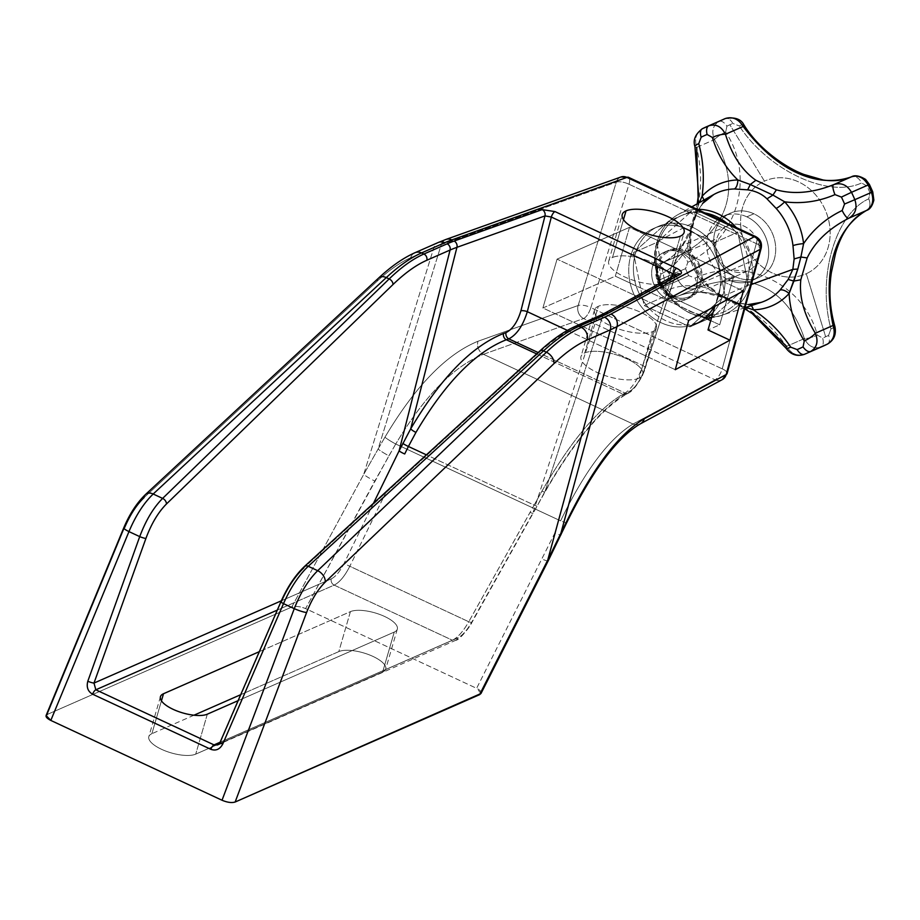 <?xml version="1.0" encoding="UTF-8"?>
<svg xmlns="http://www.w3.org/2000/svg" width="920" height="920" viewBox="0 0 920 920"><rect width="100%" height="100%" fill="white"/><g stroke="black" fill="none" stroke-linecap="round" stroke-linejoin="round"><path stroke-width="0.69" stroke-dasharray="4.6 3.45" d="M220.133 742.21L452.375 640.216L334.155 585.108L277.299 610.086L334.155 585.108L452.375 640.216L220.121 742.233A4.956 0.805 -156.6 0 1 220.547 742.083L217.384 744.958L220.547 742.083L457.792 637.882A4.956 4.244 66.3 0 1 455.653 640.32A4.956 4.244 66.3 0 1 452.375 640.216C457.769 637.571 463.231 631.407 468.751 621.736L471.5 622.506C466.865 630.545 462.288 635.662 457.792 637.882A4.956 4.244 66.3 0 1 455.653 640.32A4.956 4.244 66.3 0 1 452.375 640.216C457.769 637.571 463.231 631.407 468.751 621.736L471.5 622.506C466.865 630.545 462.288 635.662 457.792 637.882L220.547 742.083L281.347 601.577A4.956 0.805 23.4 0 0 280.922 601.726M350.416 611.639A26.013 9.361 -163.8 0 1 384.606 616.469A26.013 9.361 -163.8 0 1 394.254 632.074L238.107 700.66L394.254 632.074A26.013 9.361 16.2 0 0 397.313 629.119A26.013 9.361 16.2 0 0 379.937 614.525A26.013 9.361 16.2 0 0 350.416 611.639L338.813 651.601L240.695 694.692L338.813 651.601A26.013 9.361 -163.8 0 1 368.322 654.476A26.013 9.361 -163.8 0 1 385.71 669.07A26.013 9.361 -163.8 0 1 382.651 672.037A26.013 9.361 16.2 0 0 372.991 656.431A26.013 9.361 16.2 0 0 338.813 651.601L350.416 611.639L259.313 651.659L350.416 611.639M304.52 566.421A4.956 3.358 -132.5 0 0 303.703 568.008L538.982 352.613C551.298 341.366 562.81 333.373 573.528 328.647L596.769 318.435L532.818 513.188L471.5 622.506L532.818 513.188L596.769 318.435A4.956 4.244 66.3 0 1 598.908 315.997M220.547 742.083L281.347 601.577C287.684 587.328 295.136 576.139 303.703 568.008L538.982 352.613A4.956 3.358 47.5 0 1 539.764 351.06M304.485 566.455A4.956 3.358 -132.5 0 0 303.703 568.008M575.667 326.209A4.956 4.244 -113.7 0 0 573.528 328.647C562.81 333.373 551.298 341.366 538.982 352.613A4.956 3.358 47.5 0 1 539.798 351.037M575.655 326.209A4.956 4.244 -113.7 0 0 573.528 328.647L596.769 318.435A248.089 89.24 16.2 0 0 602.98 315.41A4.956 4.347 61.6 0 1 604.877 313.087M596.769 318.435A248.089 89.24 16.2 0 0 602.98 315.41L545.031 491.441L533.014 513.521L530.069 512.417L534.14 505.08L537.107 506.138L533.014 513.509L530.069 512.417L468.751 621.736L534.14 505.08L426.397 454.848L534.14 505.08L541.938 491.13C570.584 441.393 597.62 409.066 623.035 394.162A4.956 4.347 -118.4 0 0 626.658 394.093A4.956 4.347 -118.4 0 0 628.578 391.759C602.324 407.1 574.471 440.323 545.031 491.441L602.98 315.41L675.027 276.517A4.956 4.347 61.6 0 1 676.924 274.206L675.027 276.517L644.77 368.632C640.78 379.511 636.065 386.86 630.614 390.655L628.578 391.759C602.324 407.1 574.471 440.323 545.031 491.441A4.956 1.012 29.5 0 1 545.088 491.855A4.956 1.012 29.5 0 1 541.938 491.13A4.956 1.012 -150.5 0 0 545.088 491.855A4.956 1.012 -150.5 0 0 545.031 491.441L537.107 506.138L534.14 505.08L541.938 491.13C570.584 441.393 597.62 409.066 623.035 394.162A4.956 4.347 -118.4 0 0 626.681 394.082A4.956 4.347 -118.4 0 0 628.578 391.759L630.614 390.655A4.956 4.347 61.6 0 1 628.705 392.989A4.956 4.347 61.6 0 1 625.071 393.058C632.017 388.378 637.939 379.224 642.85 365.562L671.991 276.862L642.85 365.562A4.956 1.84 -161.8 0 1 645.231 368.138A4.956 1.84 -161.8 0 1 644.77 368.632L675.027 276.517A4.956 4.347 61.6 0 1 676.947 274.195M386.365 491.498L349.807 566.283L468.751 621.736L349.807 566.283C344.758 576.173 339.537 582.452 334.155 585.108A4.956 4.244 66.3 0 1 331.234 578.887C335.719 576.667 340.043 571.423 344.206 563.166A4.956 0.632 -154 0 0 349.807 566.283C344.758 576.173 339.537 582.452 334.155 585.108A4.956 4.244 66.3 0 1 331.234 578.887L281.325 600.806L331.234 578.887C335.719 576.667 340.043 571.423 344.206 563.166A4.956 0.632 -154 0 0 349.807 566.283L386.365 491.498M602.98 315.41L675.027 276.517L675.176 275.149L645.231 368.138A4.956 1.84 -161.8 0 1 644.77 368.632C640.78 379.511 636.065 386.86 630.614 390.655A4.956 4.347 61.6 0 1 628.716 392.978A4.956 4.347 61.6 0 1 625.071 393.058L623.035 394.162L625.071 393.058L538.154 352.544L625.071 393.058C632.017 388.378 637.939 379.224 642.85 365.562A4.956 1.84 -161.8 0 1 645.231 368.138C643.896 373.853 635.95 389.045 628.716 392.978L626.681 394.082C601.692 408.514 574.505 441.094 545.088 491.843L471.695 622.828C471.224 625.151 459.344 640.573 455.664 640.32M536.67 353.901L623.035 394.162L536.67 353.901M373.474 503.297L344.206 563.166L373.474 503.297M145.682 494.327A9.913 6.739 -132.9 0 0 144.06 497.593C136.516 504.861 130.03 514.878 124.591 527.631A9.913 1.541 22.5 0 0 123.728 527.919A9.913 1.541 22.5 0 1 124.591 527.631L47.276 714.449L291.732 607.073L47.276 714.449L124.591 527.631M145.613 494.397A9.913 6.739 -132.9 0 0 144.06 497.593L377.154 281.186C389.045 270.181 400.2 262.361 410.642 257.749L433.883 247.549L363.733 474.352L291.732 607.073C295.538 605.866 300.161 606.383 305.601 608.615L374.796 481.056A9.913 1.104 28.5 0 1 363.733 474.352L291.732 607.073C295.538 605.866 300.161 606.383 305.601 608.615L476.617 688.332C480.182 690.103 481.643 691.828 480.999 693.496M193.982 715.208L151.892 733.7A26.013 9.361 16.2 0 0 161.54 749.306A26.013 9.361 16.2 0 0 195.718 754.135L382.651 672.037L394.254 632.074L382.651 672.037L195.718 754.135A26.013 9.361 -163.8 0 1 166.209 751.249A26.013 9.361 -163.8 0 1 148.821 736.655A26.013 9.361 -163.8 0 1 151.892 733.7L161.437 700.844L151.892 733.7L193.982 715.208M761.185 248.239A9.913 3.496 15.2 0 0 756.297 243.593L722.223 368.851A9.913 3.496 -164.8 0 1 727.11 373.508A9.913 3.496 15.2 0 0 722.223 368.851L590.858 307.613A9.913 3.657 -65 0 1 583.602 318.55L483.437 354.292L633.029 424.028A9.913 8.682 -118.4 0 0 640.297 423.878A9.913 8.682 -118.4 0 1 633.029 424.028L714.978 379.787L633.029 424.028C608.913 438.656 584.775 470.936 560.613 520.858L395.738 444.003L374.796 481.056A9.913 1.104 28.5 0 1 363.733 474.352L378.12 449.017L441.243 244.628L616.308 182.148A9.913 3.622 -162.8 0 1 629.015 184.253L756.297 243.593A9.913 3.496 -164.8 0 1 761.185 248.239M755.814 236.658A9.913 3.657 -65 0 1 756.297 243.593A9.913 3.657 115 0 0 755.814 236.658M628.532 177.33A9.913 3.657 -65 0 1 629.015 184.253A9.913 3.657 115 0 0 628.532 177.33M621.011 176.973A9.913 8.28 -109.6 0 0 616.308 182.148A9.913 8.28 70.4 0 1 621.011 176.973M445.935 239.453A9.913 8.28 -109.6 0 0 441.243 244.628A9.913 8.28 70.4 0 1 445.935 239.453M144.06 497.593L377.154 281.186C389.045 270.181 400.2 262.361 410.642 257.749A9.913 8.498 -113.7 0 1 414.966 252.724A9.913 8.498 -113.7 0 0 410.642 257.749L433.883 247.549A9.913 8.498 66.3 0 1 438.207 242.523A9.913 8.498 -113.7 0 0 433.883 247.549A265.776 95.599 -163.8 0 1 441.243 244.628A265.776 95.599 16.2 0 0 433.883 247.549L363.733 474.352L378.12 449.017A9.913 1 -150 0 0 388.907 455.837L305.601 608.615L476.617 688.332L554.783 533.163A9.913 1.311 -154.6 0 0 560.97 534.75A9.913 1.311 -154.6 0 1 554.783 533.163L476.617 688.332L481.056 693.381M548.182 560.855A9.913 1.219 26.9 0 1 542.098 559.038A9.913 1.219 26.9 0 0 548.17 560.878M566.812 522.433A9.913 1.311 25.4 0 1 560.613 520.858C584.775 470.936 608.913 438.656 633.029 424.028L483.437 354.292C453.617 366.263 424.384 396.163 395.738 444.003A9.913 1 30 0 1 384.951 437.184L378.12 449.017L441.243 244.628L616.308 182.148L578.151 305.509A9.913 3.622 -162.8 0 1 590.858 307.613L629.015 184.253L756.297 243.593L722.223 368.851A9.913 3.657 -65 0 1 714.978 379.787L583.602 318.55L714.978 379.787A9.913 3.657 115 0 0 722.223 368.851L590.858 307.613L629.015 184.253A9.913 3.622 17.2 0 0 616.308 182.148L578.151 305.509L477.986 341.262C446.372 354.131 415.357 386.101 384.951 437.184L378.12 449.017A9.913 1 -150 0 0 388.907 455.837L395.738 444.003A9.913 1 30 0 1 384.951 437.184C415.357 386.101 446.372 354.131 477.986 341.262A9.913 8.28 -109.6 0 0 483.437 354.292L583.602 318.55A9.913 8.28 70.4 0 1 578.151 305.509L477.986 341.262A9.913 8.28 -109.6 0 0 483.437 354.292C453.617 366.263 424.384 396.163 395.738 444.003L560.613 520.858A9.913 1.311 25.4 0 0 566.8 522.445M722.257 379.626A9.913 8.682 61.6 0 1 714.978 379.787A9.913 8.682 -118.4 0 0 722.257 379.626M639.043 378.235A32.212 11.58 -163.8 0 1 596.712 372.255A32.212 11.58 -163.8 0 1 584.764 352.935A32.212 11.58 -163.8 0 1 627.095 358.915A32.212 11.58 -163.8 0 1 639.043 378.235A32.212 11.58 -163.8 0 1 602.496 374.67A32.212 11.58 -163.8 0 1 580.98 356.603A32.212 11.58 -163.8 0 1 584.764 352.935L598.31 306.314A32.212 11.58 16.2 0 0 610.259 325.634A32.212 11.58 16.2 0 0 652.579 331.614A32.212 11.58 16.2 0 0 640.63 312.294A32.212 11.58 16.2 0 0 598.31 306.314A32.212 11.58 16.2 0 0 594.515 309.983A32.212 11.58 16.2 0 0 616.043 328.049A32.212 11.58 16.2 0 0 652.579 331.614L639.043 378.235L652.579 331.614A32.212 11.58 16.2 0 0 656.374 327.957A32.212 11.58 16.2 0 0 634.846 309.879A32.212 11.58 16.2 0 0 598.31 306.314L584.764 352.935A32.212 11.58 -163.8 0 1 621.31 356.5A32.212 11.58 -163.8 0 1 642.827 374.566A32.212 11.58 -163.8 0 1 639.043 378.235M700.189 321.655A52.026 44.597 66.3 0 0 706.043 318.458A52.026 44.597 -113.7 0 1 693.162 323.966L721.82 298.287A52.026 44.597 66.3 0 1 713.092 312.443A52.026 44.597 -113.7 0 0 721.82 298.287L725.063 295.377L715.404 247.399L724.086 290.49A52.026 44.597 -113.7 0 0 715.404 247.399L714.426 242.523L672.853 223.146L714.426 242.523L737.782 232.254L714.426 242.523L715.404 247.399A52.026 44.597 -113.7 0 0 710.194 240.545A52.026 44.597 -113.7 0 0 672.853 223.146L668.621 221.179L672.853 223.146A52.026 44.597 66.3 0 1 710.194 240.545A52.026 44.597 66.3 0 1 715.404 247.399A52.026 44.597 66.3 0 1 724.086 290.49A52.026 44.597 66.3 0 1 723.108 294.457A52.026 44.597 -113.7 0 0 724.086 290.49L725.063 295.377L748.431 285.108L747.73 281.601L748.431 285.108L746.097 287.201A52.647 45.126 -113.7 0 0 746.994 284.441A52.647 45.126 -113.7 0 0 747.73 281.601L737.782 232.254L695.037 212.324A52.647 45.126 -113.7 0 0 689.655 213.003L691.99 210.91L695.037 212.324A52.647 45.126 -113.7 0 0 689.655 213.003A52.647 45.126 -113.7 0 0 659.168 240.327A52.647 45.126 -113.7 0 0 658.283 243.087A52.647 45.126 -113.7 0 0 657.547 245.927L656.845 242.42L659.168 240.327A52.647 45.126 -113.7 0 0 658.283 243.087A52.647 45.126 -113.7 0 0 657.547 245.927A52.647 45.126 -113.7 0 0 666.781 291.755A52.647 45.126 -113.7 0 0 670.519 296.677A52.647 45.126 -113.7 0 0 710.24 315.192A52.647 45.126 -113.7 0 0 715.61 314.525A52.647 45.126 -113.7 0 0 746.097 287.201L748.431 285.108L725.063 295.377L721.82 298.287A52.026 44.597 -113.7 0 0 723.108 294.457A52.026 44.597 66.3 0 1 721.82 298.287L689.919 326.876L648.347 307.498A52.026 44.597 -113.7 0 0 685.688 324.909A52.026 44.597 -113.7 0 0 693.162 323.966L689.919 326.876L707.514 319.148L689.919 326.876L644.115 305.532L634.455 257.554A52.026 44.597 -113.7 0 0 643.137 300.644A52.026 44.597 -113.7 0 0 648.347 307.498L644.115 305.532L667.483 295.262L713.276 316.618L746.097 287.201A52.647 45.126 -113.7 0 0 746.994 284.441A2.472 0.885 16.2 0 0 750.179 284.924A55.119 47.242 -113.7 0 0 736.276 227.55A55.119 47.242 66.3 0 1 750.179 284.924A2.472 0.885 -163.8 0 1 746.994 284.441A52.647 45.126 -113.7 0 0 747.73 281.601A52.647 45.126 -113.7 0 0 738.495 235.761A52.647 45.126 -113.7 0 0 734.746 230.839L695.037 212.324A52.647 45.126 66.3 0 1 704.938 212.945A52.647 45.126 -113.7 0 0 695.037 212.324L691.99 210.91L668.621 221.179L665.379 224.077A52.026 44.597 66.3 0 1 672.853 223.146A52.026 44.597 -113.7 0 0 665.379 224.077L636.72 249.768L668.621 221.179L691.99 210.91L656.845 242.42L633.477 252.678L656.845 242.42L667.483 295.262L644.115 305.532L633.477 252.678L636.72 249.768A52.026 44.597 66.3 0 1 658.352 226.389A52.026 44.597 66.3 0 1 665.379 224.077A52.026 44.597 -113.7 0 0 636.72 249.768A52.026 44.597 66.3 0 0 635.432 253.586A52.026 44.597 -113.7 0 0 634.455 257.554L633.477 252.678L636.72 249.768A52.026 44.597 -113.7 0 0 635.432 253.586L630.763 255.645A52.026 44.597 -113.7 0 0 630.165 283.084L615.319 276.172L542.892 307.981L675.28 369.702L542.892 307.981L557.072 259.141L688.666 320.482L557.072 259.141L629.51 227.332L557.072 259.141L542.892 307.981L615.319 276.172L629.51 227.332L644.356 234.255A52.026 44.597 -113.7 0 0 630.763 255.645A52.026 44.597 -113.7 0 1 644.356 234.255L719.037 269.065L644.356 234.255A52.026 44.597 -113.7 0 1 653.671 228.447A52.026 44.597 -113.7 0 1 719.037 269.065A52.026 44.597 -113.7 0 1 718.428 296.516L723.108 294.457L718.428 296.516A52.026 44.597 -113.7 0 1 714.104 306.751A52.026 44.597 -113.7 0 0 718.428 296.516A52.026 44.597 -113.7 0 0 719.037 269.065L733.872 275.988L722.188 281.117L743.337 290.973L722.188 281.117L733.872 275.988L719.693 324.817L708.009 329.958L719.693 324.817L710.711 320.643L719.693 324.817L733.872 275.988L719.037 269.065A52.026 44.597 -113.7 0 0 644.356 234.255L629.51 227.332L615.319 276.172L630.165 283.084A52.026 44.597 -113.7 0 0 704.846 317.906A52.026 44.597 -113.7 0 1 695.52 323.714L700.189 321.655A52.026 44.597 66.3 0 1 693.162 323.966A52.026 44.597 66.3 0 1 685.688 324.909A52.026 44.597 66.3 0 1 648.347 307.498A52.026 44.597 66.3 0 1 643.137 300.644A52.026 44.597 66.3 0 1 634.455 257.554A52.026 44.597 66.3 0 1 635.432 253.586L630.763 255.645A52.026 44.597 -113.7 0 0 630.165 283.084A52.026 44.597 -113.7 0 0 695.52 323.714M578.151 305.509A9.913 8.28 -109.6 0 0 583.602 318.55A9.913 3.657 115 0 0 590.858 307.613A9.913 3.622 17.2 0 0 578.151 305.509M713.276 316.618L711.678 317.32L713.276 316.618L710.24 315.192A52.647 45.126 66.3 0 1 670.519 296.677L667.483 295.262L666.781 291.755A52.647 45.126 66.3 0 1 657.547 245.927L666.781 291.755A52.647 45.126 -113.7 0 0 670.519 296.677L710.24 315.192A52.647 45.126 -113.7 0 0 715.61 314.525L713.276 316.618M630.165 283.084L698.728 315.054L630.165 283.084M652.682 265.857A26.013 22.299 66.3 0 1 681.375 252.77A26.013 22.299 66.3 0 1 696.52 286.292A26.013 22.299 66.3 0 1 667.828 299.391A26.013 22.299 66.3 0 1 652.682 265.857L657.351 263.81A26.013 22.299 66.3 0 1 668.806 250.205A26.013 22.299 66.3 0 1 694.025 256.507A26.013 22.299 66.3 0 1 701.189 284.245L696.52 286.292A26.013 22.299 -113.7 0 0 689.344 258.566A26.013 22.299 -113.7 0 0 664.136 252.264A26.013 22.299 -113.7 0 0 652.682 265.857A26.013 22.299 -113.7 0 0 659.847 293.595A26.013 22.299 -113.7 0 0 685.055 299.897A26.013 22.299 -113.7 0 0 696.52 286.292L701.189 284.245A26.013 22.299 66.3 0 1 672.497 297.332A26.013 22.299 66.3 0 1 657.351 263.81A26.013 22.299 66.3 0 1 686.044 250.711A26.013 22.299 66.3 0 1 701.189 284.245A26.013 22.299 66.3 0 1 689.735 297.839A26.013 22.299 66.3 0 1 664.516 291.536A26.013 22.299 66.3 0 1 657.351 263.81L652.682 265.857M666.77 282.785A32.212 11.58 -163.8 0 1 624.45 276.805A32.212 11.58 -163.8 0 1 612.501 257.485A32.212 11.58 -163.8 0 1 654.821 263.465A32.212 11.58 -163.8 0 1 666.77 282.785A32.212 11.58 -163.8 0 1 630.234 279.22A32.212 11.58 -163.8 0 1 608.706 261.142A32.212 11.58 -163.8 0 1 612.501 257.485L623.484 219.65L612.501 257.485A32.212 11.58 -163.8 0 1 649.037 261.05A32.212 11.58 -163.8 0 1 670.565 279.116A32.212 11.58 -163.8 0 1 666.77 282.785L680.317 236.164L666.77 282.785M722.188 281.117L714.863 306.348L722.188 281.117M700.143 283.751A24.771 21.24 -113.7 0 0 685.722 251.827A24.771 21.24 -113.7 0 0 658.398 264.293A24.771 21.24 -113.7 0 0 672.819 296.228A24.771 21.24 -113.7 0 0 700.143 283.751A24.771 21.24 -113.7 0 0 693.323 257.347A24.771 21.24 -113.7 0 0 669.311 251.344A24.771 21.24 -113.7 0 0 658.398 264.293L716.806 238.636A24.771 21.24 66.3 0 1 727.72 225.687A24.771 21.24 66.3 0 1 751.732 231.69A24.771 21.24 66.3 0 1 758.563 258.094L700.143 283.751L758.563 258.094A24.771 21.24 -113.7 0 0 744.13 226.17A24.771 21.24 -113.7 0 0 716.806 238.636A24.771 21.24 -113.7 0 0 731.239 270.572A24.771 21.24 -113.7 0 0 758.563 258.094A24.771 21.24 66.3 0 1 747.649 271.055A24.771 21.24 66.3 0 1 723.637 265.052A24.771 21.24 66.3 0 1 716.806 238.636L658.398 264.293A24.771 21.24 -113.7 0 0 665.217 290.708A24.771 21.24 -113.7 0 0 689.23 296.711A24.771 21.24 -113.7 0 0 700.143 283.751M746.844 216.844A35.178 30.153 66.3 0 1 767.326 262.188A35.178 30.153 66.3 0 1 728.525 279.887A35.178 30.153 66.3 0 1 708.043 234.554A35.178 30.153 66.3 0 1 746.844 216.844L753.848 213.773A35.178 30.153 66.3 0 1 775.594 246.203A35.178 30.153 66.3 0 1 758.839 277.495A35.178 30.153 66.3 0 1 735.54 276.816L728.525 279.887A35.178 30.153 -113.7 0 0 751.835 280.577A35.178 30.153 -113.7 0 0 768.591 249.285A35.178 30.153 -113.7 0 0 746.844 216.844A35.178 30.153 -113.7 0 0 723.534 216.154A35.178 30.153 -113.7 0 0 706.779 247.457A35.178 30.153 -113.7 0 0 728.525 279.887L735.54 276.816A35.178 30.153 66.3 0 1 713.793 244.375A35.178 30.153 66.3 0 1 730.549 213.083A35.178 30.153 66.3 0 1 753.848 213.773L746.844 216.844M735.54 276.816A35.178 30.153 -113.7 0 0 774.329 259.106A35.178 30.153 -113.7 0 0 753.848 213.773A35.178 30.153 -113.7 0 0 715.058 231.472A35.178 30.153 -113.7 0 0 735.54 276.816M734.746 230.839A52.647 45.126 -113.7 0 0 726.892 223.18A52.647 45.126 66.3 0 1 734.746 230.839L737.782 232.254L738.495 235.761A52.647 45.126 -113.7 0 0 734.746 230.839M658.283 243.087A2.472 0.885 -163.8 0 1 657.075 241.88A2.472 0.885 -163.8 0 1 657.306 241.626A55.119 47.242 66.3 0 1 678.063 214.567A55.119 47.242 66.3 0 1 697.256 209.369A55.119 47.242 -113.7 0 0 678.063 214.567A55.119 47.242 -113.7 0 0 657.306 241.626A2.472 0.885 16.2 0 0 657.075 241.88A2.472 0.885 16.2 0 0 658.283 243.087M750.179 284.924A55.119 47.242 66.3 0 1 722.234 315.146A55.119 47.242 66.3 0 1 670.967 298.712A55.119 47.242 66.3 0 1 657.306 241.626A55.119 47.242 -113.7 0 0 670.967 298.712A55.119 47.242 -113.7 0 0 722.234 315.146A55.119 47.242 -113.7 0 0 750.179 284.924L751.329 284.51L750.179 284.924M747.73 281.601L738.495 235.761A52.647 45.126 66.3 0 1 747.73 281.601M761.139 302.392A59.098 50.657 66.3 0 1 748.224 304.577L736.736 302.921L717.45 293.917L706.48 285.119A59.098 50.657 66.3 0 1 689.667 247.894L690.299 233.829L692.978 222.789L657.306 241.626L692.978 222.789L690.299 233.829L697.279 208.713L696.486 207.575L697.59 206.85L691.242 228.7L689.966 230.08L690.276 232.783L697.279 208.713L697.383 211.945L692.978 222.789L697.383 211.945L697.279 208.713L699.361 202.63L697.279 208.713L696.486 207.575L689.966 230.08L691.242 228.7L697.59 206.85L696.486 207.575L697.199 203.837M690.299 233.829L689.966 230.08L682.732 244.421C677.269 252.804 670.737 258.808 663.159 262.441A9.913 7.165 -115.9 0 1 663.297 262.373C676.579 255.07 685.894 243.846 691.242 228.7C685.894 243.846 676.579 255.07 663.297 262.373C657.259 266.156 655.626 272.182 658.409 280.427L675.015 273.125A123.878 106.179 -113.7 0 0 678.35 280.508L688.666 275.597L695.025 278.093C744.234 255.507 803.746 283.256 817.374 335.133L822.664 338.077A116.334 99.716 -113.7 0 0 825.654 336.777L806.276 273.711A50.784 43.539 66.3 0 1 745.763 245.502A50.784 43.539 66.3 0 1 764.451 181.148L729.87 124.752A116.334 99.716 -113.7 0 0 726.938 126.166L725.661 132.123C755.665 176.801 737.265 240.097 687.861 262.234A9.913 2.932 64.7 0 0 681.042 254.587L663.297 262.373C657.259 266.156 655.626 272.182 658.409 280.427L659.674 280.025L660.859 274.079A9.913 7.165 -115.9 0 1 663.159 262.441C657.558 267.018 655.12 271.124 655.833 274.781L657.121 281.014L659.674 280.025L660.859 274.079C672.048 268.559 680.949 259.256 687.585 246.157L690.276 232.783L689.667 247.894A9.913 1.702 -6.8 0 0 690.621 247.008A9.913 1.702 -6.8 0 0 687.585 246.157L690.299 233.829M702.558 203.492A9.913 4.772 -137.7 0 0 703.168 203.021A9.913 4.772 -137.7 0 0 703.765 200.157A9.913 4.772 -137.7 0 1 703.168 203.021A9.913 4.772 -137.7 0 1 702.558 203.492L696.256 213.314L702.558 203.492A59.098 50.657 66.3 0 1 713.77 194.545M696.704 147.384L714.449 139.587C741.796 185.759 729.284 228.827 681.042 254.587C729.284 228.827 741.796 185.759 714.449 139.587C711.263 131.468 712.816 125.396 719.106 121.371L702.489 128.662C696.152 132.71 694.22 138.954 696.704 147.384L714.449 139.587C711.263 131.468 712.816 125.396 719.106 121.371L702.489 128.662C696.152 132.71 694.22 138.954 696.704 147.384A9.913 2.231 -15.5 0 1 694.945 146.648A9.913 2.231 164.5 0 0 696.704 147.384C701.546 169.119 701.845 188.945 697.59 206.85M827.505 344.068A9.913 5.094 63.3 0 0 828.598 335.363A116.334 99.716 66.3 0 1 825.654 336.777L806.276 273.711A50.784 43.539 66.3 0 0 824.975 209.357A50.784 43.539 66.3 0 0 764.451 181.148A50.784 43.539 66.3 0 1 824.975 209.357A50.784 43.539 66.3 0 1 806.276 273.711A50.784 43.539 66.3 0 1 745.763 245.502A50.784 43.539 66.3 0 1 764.451 181.148L729.87 124.752A116.334 99.716 66.3 0 1 732.86 123.452A116.334 99.716 -113.7 0 0 729.87 124.752A116.334 99.716 66.3 0 0 726.938 126.166A9.913 5.094 -116.7 0 0 719.106 121.371A123.878 106.179 66.3 0 1 723.419 119.347A123.878 106.179 -113.7 0 0 719.106 121.371A9.913 5.094 -116.7 0 1 726.938 126.166L725.661 132.123A9.913 2.035 -30.8 0 0 714.449 139.587A9.913 2.035 149.2 0 1 725.661 132.123C755.665 176.801 737.265 240.097 687.861 262.234L685.538 268.674A116.334 99.716 -113.7 0 0 688.666 275.597L695.025 278.093C744.234 255.507 803.746 283.256 817.374 335.133L822.664 338.077A9.913 5.106 -112.3 0 1 821.043 347.024L804.436 354.315L821.043 347.024C813.889 349.14 808.323 346.322 804.344 338.572L786.6 346.368C791.28 353.797 797.226 356.454 804.436 354.315C797.226 356.454 791.28 353.797 786.6 346.368A9.913 2.116 -33.1 0 0 785.967 348.128M827.678 343.976A9.913 5.094 63.3 0 0 828.598 335.363A116.334 99.716 -113.7 0 1 825.654 336.777A116.334 99.716 66.3 0 1 822.664 338.077A9.913 5.106 -112.3 0 1 821.043 347.024C813.889 349.14 808.323 346.322 804.344 338.572A9.913 2.151 162.1 0 0 817.374 335.133A9.913 2.151 -17.9 0 1 804.344 338.572C787.853 287.73 747.385 268.847 696.21 288.167A9.913 2.932 66.5 0 0 695.025 278.093A9.913 2.932 -113.5 0 1 696.21 288.167C688.7 290.559 682.755 288.006 678.35 280.508L688.666 275.597A116.334 99.716 66.3 0 1 685.538 268.674L675.015 273.125C672.29 264.856 674.303 258.681 681.042 254.587A9.913 2.932 -115.3 0 1 687.861 262.234L685.538 268.674L675.015 273.125C672.29 264.856 674.303 258.681 681.042 254.587L663.297 262.373A9.913 7.165 64.1 0 0 660.859 274.079C672.048 268.559 680.949 259.256 687.585 246.157A66.367 56.89 -113.7 0 0 706.468 287.96A9.913 1.817 138.2 0 0 707.79 285.027A9.913 1.817 138.2 0 0 706.48 285.119A59.098 50.657 66.3 0 1 689.667 247.894A9.913 1.702 -6.8 0 0 690.621 247.008A9.913 1.702 -6.8 0 0 687.585 246.157A66.367 56.89 -113.7 0 0 706.468 287.96C692.311 284.406 679.5 285.073 668.035 289.972L662.803 286.971A116.598 99.946 66.3 0 1 659.674 280.025A116.598 99.946 -113.7 0 0 662.803 286.971L661.733 287.799C666.091 295.32 671.669 298.046 678.466 295.952C692.633 290.628 707.146 290.904 722.005 296.792L720.141 296.815L718.267 294.722L706.468 287.96C692.311 284.406 679.5 285.073 668.035 289.972A9.913 7.165 66.5 0 0 678.466 295.952L696.21 288.167C747.385 268.847 787.853 287.73 804.344 338.572L786.6 346.368C773.456 328.291 758.77 314.962 742.543 306.36L741.267 306.671L740.899 305.267L718.267 294.722L720.141 296.815L722.005 296.792L742.543 306.36L722.005 296.792C707.146 290.904 692.633 290.628 678.466 295.952L696.21 288.167C688.7 290.559 682.755 288.006 678.35 280.508L661.733 287.799L678.35 280.508A123.878 106.179 66.3 0 1 675.015 273.125L658.409 280.427A123.878 106.179 -113.7 0 0 661.733 287.799A123.878 106.179 66.3 0 1 658.409 280.427L657.121 281.014L660.41 288.305L661.733 287.799C666.091 295.32 671.669 298.046 678.466 295.952A9.913 7.165 -113.5 0 1 668.035 289.972L662.803 286.971L660.41 288.316L664.24 293.388C670.116 297.148 674.843 298.011 678.454 295.964C686.193 292.548 695.014 291.548 704.938 292.928L720.141 296.815L741.267 306.671L742.543 306.36M823.043 346.173A123.878 106.179 66.3 0 1 821.043 347.024M744.74 308.729L741.267 306.671L740.899 305.267L745.959 307.372L717.45 293.917L736.736 302.921L738.449 302.979L740.899 305.267L738.449 302.979L736.736 302.921L748.224 304.577A9.913 4.807 -91.2 0 1 748.937 304.462A9.913 4.807 -91.2 0 1 751.272 305.624A9.913 4.807 -91.2 0 0 748.937 304.462L738.449 302.979L732.642 300.84L718.29 293.549L707.79 285.027A9.913 1.817 138.2 0 0 706.48 285.119L718.267 294.722L706.468 287.96A9.913 1.817 138.2 0 0 707.79 285.027C698.211 274.125 692.484 261.452 690.621 247.008L691.161 233.473L693.933 221.766L697.383 211.945L703.168 203.021M748.224 304.577A9.913 4.807 -91.2 0 1 748.937 304.462M732.86 123.452A9.913 5.106 67.7 0 0 725.477 118.473A9.913 5.106 67.7 0 1 732.86 123.452L739.231 125.925L732.86 123.452M743.9 124.855A9.913 1.886 -32.2 0 0 739.231 125.925A9.913 1.886 147.8 0 1 743.889 124.832M834.796 326.071A9.913 2.001 -16.4 0 1 830.944 328.934L828.598 335.363L830.944 328.934C816.937 277.23 835.325 213.934 868.744 198.823L869.998 192.855A116.334 99.716 -113.7 0 0 866.87 185.932L861.58 182.965C828.368 198.536 768.844 170.786 739.231 125.925C768.844 170.786 828.368 198.536 861.58 182.965A9.913 6.981 66.5 0 0 851.333 176.87A9.913 6.981 -113.5 0 1 861.58 182.965L866.87 185.932A116.334 99.716 66.3 0 1 869.998 192.855L872.723 191.797M869.434 184.506L866.87 185.932L869.434 184.494M866.916 210.243A9.913 6.981 64.1 0 0 868.744 198.823L869.998 192.855M834.796 326.048A9.913 2.001 163.6 0 1 830.944 328.934C816.937 277.242 835.325 213.934 868.744 198.823A9.913 6.981 -115.9 0 1 866.49 210.461M715.61 314.525L746.097 287.201A52.647 45.126 66.3 0 1 715.61 314.525M689.655 213.003L659.168 240.327A52.647 45.126 66.3 0 1 689.655 213.003M378.718 277.966A9.913 6.739 47.1 0 0 377.154 281.186A9.913 6.739 47.1 0 1 378.775 277.92M46.092 715.507L47.276 714.449M207.333 714.173L195.718 754.135L207.333 714.173M567.387 330.384L642.85 365.562L567.387 330.384M223.514 742.279L455.653 640.32M653.671 228.447L658.352 226.389M594.515 309.983L580.98 356.603M656.374 327.957L642.827 374.566M608.706 261.142L622.254 214.532M670.565 279.116L684.1 232.495M668.806 250.205L664.136 252.264M689.735 297.839L685.055 299.897M727.72 225.687L669.311 251.344M751.835 280.577L758.839 277.495M723.534 216.154L730.549 213.083M747.649 271.055L689.23 296.711M745.027 307.671L722.234 315.146C686.078 329.279 643.529 281.083 657.075 241.88C660.767 229.632 667.77 220.524 678.063 214.567L691.84 206.839M397.313 629.119L385.71 669.07M160.436 696.704L148.821 736.655"/><path stroke-width="1.38" d="M303.703 568.008C295.136 576.139 287.684 587.328 281.347 601.577A4.956 0.805 23.4 0 0 280.922 601.714A4.956 0.805 23.4 0 0 283.498 603.635C290.49 587.788 298.747 575.333 308.246 566.283A4.956 3.358 -132.5 0 0 304.485 566.455L539.764 351.06A4.956 3.358 47.5 0 1 543.524 350.888C556.151 339.353 567.962 331.154 578.944 326.301L581.325 327.405L604.567 317.204A255.863 92.034 16.2 0 0 610.972 314.088L754.204 236.762L626.922 177.422L451.846 239.913A255.863 92.034 16.2 0 0 444.774 242.707L421.532 252.919L423.901 254.023L447.143 243.823A4.956 4.244 66.3 0 1 450.075 250.044L399.107 450.857L373.474 503.297L399.107 450.857A4.956 0.632 26 0 0 404.708 453.974L408.411 446.464A4.956 0.621 26.5 0 1 402.856 443.325A4.956 0.621 -153.5 0 0 408.411 446.464L415.943 432.4L408.411 446.464L426.397 454.848L408.411 446.464L404.708 453.974A4.956 0.632 26 0 1 399.107 450.857L450.075 250.044L426.834 260.256C416.116 264.994 404.834 273.09 392.978 284.544L166.428 504.01C158.194 512.302 151.363 523.779 145.912 538.453L93.989 683.077A4.956 0.678 -160.3 0 1 87.802 681.248C86.296 687.159 87.883 691.472 92.575 694.186A4.956 1.829 -65 0 1 95.829 689.793L93.989 683.077L281.325 600.806L93.989 683.077L95.829 689.793L214.049 744.901A4.956 1.829 115 0 0 210.783 749.294L92.575 694.186A4.956 1.829 -65 0 1 95.829 689.793L277.299 610.086L95.829 689.793L214.049 744.901L220.121 742.233A4.956 0.805 -156.6 0 1 220.547 742.083M238.107 700.66L207.333 714.173A26.013 9.361 -163.8 0 1 173.144 709.343A26.013 9.361 -163.8 0 1 163.495 693.737L259.313 651.659L163.495 693.737A26.013 9.361 16.2 0 0 160.436 696.704A26.013 9.361 16.2 0 0 177.824 711.298A26.013 9.361 16.2 0 0 207.333 714.173L238.107 700.66M217.384 744.958L214.049 744.901A4.956 1.829 115 0 0 210.783 749.294C215.82 751.122 219.788 749.397 222.709 744.142A4.956 0.805 -156.6 0 1 220.121 742.221L214.049 744.901L217.384 744.958M304.485 566.455L304.485 566.455C295.332 575.161 287.465 586.914 280.922 601.714A4.956 0.805 23.4 0 0 283.498 603.635L222.709 744.142A4.956 0.805 -156.6 0 1 220.133 742.21L217.649 744.855L223.514 742.279M539.798 351.037A4.956 3.358 47.5 0 1 543.524 350.888L308.246 566.283A4.956 3.358 -132.5 0 0 304.52 566.421M539.764 351.06C552.356 339.526 564.316 331.246 575.667 326.209A4.956 4.244 -113.7 0 1 578.944 326.301L581.325 327.405C570.331 332.258 558.693 340.538 546.411 352.233L543.524 350.888L546.411 352.233L317.688 570.688L308.246 566.283L317.688 570.688C308.43 579.841 300.622 592.503 294.273 608.66L283.498 603.635L294.273 608.66L222.03 800.239L50.807 720.429L128.961 531.599L139.725 536.613L87.802 681.248C86.296 687.159 87.883 691.472 92.575 694.186L210.783 749.294C215.82 751.122 219.788 749.397 222.709 744.142L283.498 603.635C290.49 587.788 298.747 575.333 308.246 566.283L543.524 350.888C556.151 339.353 567.962 331.154 578.944 326.301L602.186 316.1A253.046 91.022 -163.8 0 0 608.522 313.007L680.558 274.125A4.956 4.347 61.6 0 0 676.947 274.195A4.956 4.347 61.6 0 1 680.558 274.125C682.548 272.608 681.237 270.664 676.637 268.295A4.956 1.829 115 0 0 673.003 273.757L551.322 217.039A4.956 1.829 -65 0 1 554.955 211.577L676.637 268.295A4.956 1.829 115 0 0 673.003 273.757L671.991 276.862L673.003 273.757L551.322 217.039L527.309 311.696L551.322 217.039L544.985 215.901L551.322 217.039A4.956 1.829 -65 0 1 554.955 211.577L542.202 209.622A4.956 4.14 70.4 0 1 544.985 215.901L456.941 247.33A4.956 4.14 -109.6 0 0 454.147 241.052L542.202 209.622A4.956 4.14 70.4 0 1 544.985 215.901L520.892 310.879A4.956 1.713 -165.8 0 1 527.309 311.696C522.997 325.622 516.833 334.673 508.817 338.87L506.333 339.756C475.272 352.038 445.142 382.927 415.943 432.4C445.142 382.927 475.272 352.038 506.333 339.756L508.817 338.87L538.154 352.544L508.817 338.87A4.956 4.14 70.4 0 1 506.034 332.58L503.539 333.477C471.649 346.184 440.703 377.971 410.699 428.823A4.956 1 -150.1 0 0 415.943 432.4A4.956 1 29.9 0 1 410.699 428.823C440.703 377.971 471.649 346.184 503.539 333.477L506.034 332.58C512.555 329.279 517.5 322.046 520.892 310.879L544.985 215.901L456.941 247.33L410.699 428.823L399.107 450.857L410.699 428.823L456.941 247.33A248.089 89.24 16.2 0 0 450.075 250.044A4.956 4.244 -113.7 0 0 447.143 243.823A253.046 91.022 -163.8 0 1 454.147 241.052A4.956 4.14 70.4 0 1 456.941 247.33A248.089 89.24 16.2 0 0 450.075 250.044L426.834 260.256A4.956 4.244 -113.7 0 0 423.901 254.023L447.143 243.823A253.046 91.022 -163.8 0 1 454.147 241.052L542.202 209.622L554.955 211.577L676.637 268.295C681.237 270.664 682.548 272.608 680.558 274.125L608.522 313.007A4.956 4.347 -118.4 0 0 604.877 313.087A4.956 4.347 61.6 0 1 608.522 313.007A253.046 91.022 -163.8 0 1 602.186 316.1A4.956 4.244 -113.7 0 0 598.908 315.997A4.956 4.244 66.3 0 1 602.186 316.1L578.944 326.301A4.956 4.244 -113.7 0 0 575.667 326.209A4.956 4.244 -113.7 0 0 575.655 326.209M575.667 326.209L598.908 315.997A4.956 4.244 -113.7 0 0 596.769 318.435M680.317 236.164A32.212 11.58 -163.8 0 1 637.985 230.184A32.212 11.58 -163.8 0 1 626.037 210.864A32.212 11.58 -163.8 0 1 668.369 216.844A32.212 11.58 -163.8 0 1 680.317 236.164A32.212 11.58 16.2 0 0 684.1 232.495A32.212 11.58 16.2 0 0 662.584 214.429A32.212 11.58 16.2 0 0 626.037 210.864A32.212 11.58 16.2 0 0 622.254 214.532A32.212 11.58 16.2 0 0 643.77 232.599A32.212 11.58 16.2 0 0 680.317 236.164M676.924 274.206L604.877 313.087A4.956 4.347 -118.4 0 0 602.98 315.41M506.333 339.756L536.67 353.901L506.333 339.756A4.956 4.14 -109.6 0 1 503.539 333.477A4.956 4.14 -109.6 0 0 506.333 339.756M480.999 693.496L235.14 802.021C231.736 803.056 227.367 802.47 222.03 800.239L294.273 608.66A9.913 1.414 20.7 0 0 306.601 612.478C311.638 599.541 317.86 589.398 325.254 582.061A9.913 6.785 -133.7 0 0 317.688 570.688L546.411 352.233A9.913 6.785 46.3 0 1 553.978 363.618C565.639 352.498 576.691 344.643 587.132 340.02A9.913 8.498 -113.7 0 0 581.325 327.405L604.567 317.204A255.863 92.034 16.2 0 0 610.972 314.088A9.913 8.682 61.6 0 1 617.032 326.577L560.659 534.117L566.49 521.812C592.411 468.636 618.332 434.297 644.241 418.761L726.19 374.52L760.265 249.262A9.913 8.682 -118.4 0 0 754.204 236.762L626.922 177.422L451.846 239.913A255.863 92.034 16.2 0 0 444.774 242.707L421.532 252.919L423.901 254.023C412.919 258.877 401.338 267.18 389.171 278.933A4.956 3.404 45.9 0 1 392.978 284.544C404.834 273.09 416.116 264.994 426.834 260.256A4.956 4.244 -113.7 0 0 423.901 254.023C412.919 258.877 401.338 267.18 389.171 278.933A4.956 3.404 45.9 0 1 392.978 284.544L166.428 504.01A4.956 3.404 -134.1 0 0 162.621 498.398L389.171 278.933L386.285 277.598C398.785 265.995 410.538 257.772 421.532 252.919A9.913 8.498 -113.7 0 0 414.966 252.724A9.913 8.498 -113.7 0 0 414.954 252.736L438.207 242.523A9.913 8.498 66.3 0 1 444.774 242.707A9.913 8.498 -113.7 0 0 438.207 242.523L445.935 239.453A9.913 8.28 70.4 0 1 451.846 239.913A9.913 8.28 -109.6 0 0 445.935 239.453L621.011 176.973A9.913 8.28 70.4 0 1 626.922 177.422A9.913 3.657 -65 0 1 628.532 177.33A9.913 3.657 115 0 0 626.922 177.422A9.913 8.28 -109.6 0 0 621.011 176.973L628.532 177.33L755.814 236.658A9.913 3.657 115 0 0 754.204 236.762A9.913 3.657 -65 0 1 755.814 236.658C760.391 239.211 762.185 243.064 761.185 248.239A9.913 3.496 -164.8 0 1 760.265 249.262L617.032 326.577A265.776 95.599 -163.8 0 1 610.374 329.82L587.132 340.02C576.691 344.643 565.639 352.498 553.978 363.618L325.254 582.061A9.913 6.785 -133.7 0 0 317.688 570.688C308.43 579.841 300.622 592.503 294.273 608.66A9.913 1.414 20.7 0 0 306.601 612.478L235.14 802.021C231.736 803.056 227.367 802.47 222.03 800.239L50.807 720.429C46.046 717.945 44.873 715.956 47.276 714.449M378.775 277.92A9.913 6.739 47.1 0 1 386.285 277.587L389.171 278.933L162.621 498.398C153.456 507.61 145.832 520.341 139.725 536.613A4.956 0.678 19.7 0 0 145.912 538.453C151.363 523.779 158.194 512.302 166.428 504.01A4.956 3.404 -134.1 0 0 162.621 498.398C153.456 507.61 145.832 520.341 139.725 536.613A4.956 0.678 19.7 0 0 145.912 538.453L93.989 683.077A4.956 0.678 -160.3 0 1 87.802 681.248L139.725 536.613L128.961 531.599C135.7 515.625 143.784 503.091 153.191 494.005L162.621 498.398L153.191 494.005A9.913 6.739 -132.9 0 0 145.682 494.327M378.718 277.966L145.624 494.385C136.885 502.815 129.593 513.992 123.74 527.896L123.74 527.896A9.913 1.541 22.5 0 0 128.961 531.599C135.7 515.625 143.784 503.091 153.191 494.005L386.285 277.598C398.785 265.995 410.538 257.772 421.532 252.919A9.913 8.498 -113.7 0 0 414.966 252.724C403.247 257.957 391.172 266.363 378.718 277.966A9.913 6.739 47.1 0 1 386.285 277.587L153.191 494.005A9.913 6.739 -132.9 0 0 145.624 494.385A9.913 6.739 -132.9 0 0 145.613 494.397M124.591 527.631C130.03 514.878 136.516 504.861 144.06 497.593M240.695 694.692L193.982 715.208L240.695 694.692M306.601 612.478L235.14 802.021L479.596 694.657L547.733 560.119L610.374 329.82L587.132 340.02A9.913 8.498 -113.7 0 0 581.325 327.405C570.331 332.258 558.693 340.538 546.411 352.233A9.913 6.785 46.3 0 1 553.978 363.618L325.254 582.061C317.86 589.398 311.638 599.541 306.601 612.478M604.567 317.204A9.913 8.498 66.3 0 1 610.374 329.82A9.913 8.498 -113.7 0 0 604.567 317.204M610.374 329.82A265.776 95.599 16.2 0 0 617.032 326.577L560.659 534.117L547.733 560.119L610.374 329.82M688.666 320.482L743.337 290.973L729.951 340.181L675.28 369.702L688.666 320.482L743.337 290.973L729.951 340.181L675.28 369.702L688.666 320.482M481.056 693.381L479.596 694.657L547.733 560.119A9.913 1.219 26.9 0 1 548.182 560.855L566.812 522.433C592.595 470.338 617.101 437.483 640.308 423.867A9.913 8.682 -118.4 0 0 644.241 418.761L726.19 374.52L760.265 249.262A9.913 3.496 15.2 0 0 761.185 248.239L727.11 373.508A9.913 3.496 -164.8 0 1 726.19 374.52A9.913 8.682 61.6 0 1 722.257 379.626A9.913 8.682 -118.4 0 0 726.19 374.52A9.913 3.496 15.2 0 0 727.11 373.508L722.257 379.626L640.308 423.867A9.913 8.682 -118.4 0 0 644.241 418.761C618.332 434.297 592.411 468.636 566.49 521.812A9.913 1.311 25.4 0 1 566.812 522.433A9.913 1.311 25.4 0 0 566.49 521.812L547.733 560.119A9.913 1.219 26.9 0 1 548.182 560.855L481.01 693.461M760.265 249.262L617.032 326.577A9.913 8.682 -118.4 0 0 610.972 314.088L754.204 236.762A9.913 8.682 61.6 0 1 760.265 249.262M560.97 534.75A9.913 1.311 -154.6 0 0 560.659 534.117A9.913 1.311 -154.6 0 1 560.981 534.738M704.846 317.906L710.711 320.643L704.846 317.906A52.026 44.597 -113.7 0 0 714.104 306.751A52.026 44.597 -113.7 0 1 704.846 317.906L698.728 315.054L704.846 317.906M713.092 312.443A52.026 44.597 66.3 0 1 706.043 318.458A52.026 44.597 -113.7 0 0 713.092 312.443M711.678 317.32L707.514 319.148L711.678 317.32M708.009 329.958L729.951 340.181L708.009 329.958L714.863 306.348L708.009 329.958M623.484 219.65L626.037 210.864L623.484 219.65M726.892 223.18A52.647 45.126 -113.7 0 0 704.938 212.945A52.647 45.126 66.3 0 1 726.892 223.18M697.256 209.369A55.119 47.242 66.3 0 1 736.276 227.55A55.119 47.242 -113.7 0 0 697.256 209.369M804.436 354.315A123.878 106.179 -113.7 0 0 806.437 353.464A123.878 106.179 66.3 0 1 804.436 354.315A9.913 5.106 -112.3 0 1 804.379 354.338A9.913 5.106 -112.3 0 1 797.122 349.589L790.682 347.139C780.85 332.315 768.407 319.872 753.353 309.81A66.367 56.89 -113.7 0 0 789.119 293.491C789.923 310.051 794.983 325.875 804.275 340.94L803.056 346.874A116.598 99.946 66.3 0 1 797.122 349.589L790.682 347.139C780.85 332.315 768.407 319.872 753.353 309.81A9.913 4.807 -91.2 0 0 751.272 305.624A9.913 4.807 -91.2 0 1 753.353 309.81A66.367 56.89 -113.7 0 0 789.119 293.491C789.923 310.051 794.983 325.875 804.275 340.94A9.913 2.265 -31.6 0 0 815.338 333.247C803.884 314.41 799.043 296.585 800.814 279.772L793.902 281.083L788.164 279.45L792.856 269.353L751.329 284.51L792.856 269.353L788.164 279.45L780.079 290.053A59.098 50.657 66.3 0 1 761.139 302.392A59.098 50.657 66.3 0 1 748.224 304.577M702.558 203.492A59.098 50.657 66.3 0 1 713.77 194.545A59.098 50.657 66.3 0 1 734.413 188.968A9.913 4.807 88.8 0 0 737.84 179.975A66.367 56.89 -113.7 0 0 702.063 196.305L699.361 202.63L702.063 196.305A9.913 4.772 -137.7 0 1 703.765 200.157A9.913 4.772 -137.7 0 0 702.063 196.305C704.467 178.33 703.363 160.781 698.751 143.646A9.913 2.231 164.5 0 0 694.945 146.625A9.913 2.231 -15.5 0 1 698.751 143.646L701.167 137.195A116.598 99.946 66.3 0 1 707.112 134.481L712.356 137.448C717.485 154.33 725.983 168.509 737.84 179.975A66.367 56.89 -113.7 0 0 702.063 196.305C704.467 178.33 703.363 160.781 698.751 143.646L701.167 137.195A9.913 5.094 -116.7 0 1 702.362 128.731A9.913 5.094 -116.7 0 1 702.489 128.662A123.878 106.179 66.3 0 1 706.801 126.638A123.878 106.179 -113.7 0 0 702.489 128.662M698.292 203.228L696.704 147.384M821.043 347.024A123.878 106.179 -113.7 0 0 823.043 346.173A123.878 106.179 -113.7 0 0 827.356 344.137A9.913 5.094 63.3 0 0 827.482 344.08A9.913 5.094 63.3 0 0 827.505 344.068A9.913 5.094 63.3 0 0 827.678 343.976M869.998 192.855L871.447 192.383C874.218 200.64 872.562 206.655 866.49 210.461C834.612 229.034 822.1 272.09 833.083 325.461C835.601 333.868 833.692 340.101 827.356 344.137L810.75 351.44A123.878 106.179 66.3 0 1 806.437 353.464A123.878 106.179 -113.7 0 0 810.75 351.44L827.356 344.137A123.878 106.179 66.3 0 1 823.043 346.173L827.482 344.08C834.141 340.112 836.579 334.098 834.796 326.048A9.913 2.001 163.6 0 0 833.083 325.461A9.913 2.001 -16.4 0 1 834.785 326.036C829.84 308.637 828.69 290.835 831.358 272.665L835.601 253.161C840.132 237.038 849.125 219.282 866.617 210.404A9.913 6.981 64.1 0 0 866.916 210.243M753.353 309.81L745.959 307.372L753.353 309.81M691.84 206.839L713.77 194.545A59.098 50.657 66.3 0 1 734.413 188.968L747.684 189.842C755.504 190.958 761.944 193.947 766.981 198.835L776.158 208.426A59.098 50.657 66.3 0 1 792.982 245.651L794.132 258.934L792.856 269.353L794.132 258.934L800.894 257.013L797.801 269.065L792.856 269.353L797.801 269.065L793.902 281.083L800.814 279.772L807.162 257.933L800.894 257.013L797.801 269.065L789.119 293.491A9.913 4.772 42.3 0 0 780.079 290.053A59.098 50.657 66.3 0 1 761.139 302.392L748.937 304.462M789.119 293.491A9.913 4.772 42.3 0 0 780.079 290.053L788.164 279.45L793.902 281.083L789.119 293.491M804.367 354.349A9.913 5.106 -112.3 0 1 797.122 349.589A116.598 99.946 -113.7 0 0 803.056 346.874A9.913 5.094 63.3 0 0 810.75 351.44C817.029 347.415 818.558 341.354 815.338 333.247A9.913 2.265 148.4 0 1 804.275 340.94L803.056 346.874A9.913 5.094 63.3 0 0 810.75 351.44C817.029 347.415 818.558 341.354 815.338 333.247L833.083 325.461C822.1 272.09 834.612 229.034 866.49 210.461L848.746 218.258A9.913 2.679 -115.3 0 1 842.168 210.507C826.298 218.086 813.441 229.126 803.597 243.627A66.367 56.89 -113.7 0 0 784.714 201.836C802.079 203.987 818.834 201.572 834.992 194.614A9.913 2.679 -113.5 0 1 833.577 184.678C812.797 192.912 793.73 194.626 776.399 189.83L755.86 180.262C742.118 170.568 731.975 155.238 725.443 134.262C721.498 126.5 715.956 123.671 708.803 125.787A9.913 5.106 67.7 0 0 707.112 134.481A116.598 99.946 -113.7 0 0 701.167 137.195A9.913 5.094 -116.7 0 1 702.362 128.731L725.477 118.473A9.913 5.106 67.7 0 0 725.408 118.496A123.878 106.179 -113.7 0 0 723.419 119.347A123.878 106.179 66.3 0 1 725.408 118.496L708.803 125.787A123.878 106.179 -113.7 0 0 706.801 126.638A123.878 106.179 66.3 0 1 708.803 125.787L725.408 118.496C732.619 116.357 738.541 119.013 743.187 126.477L725.443 134.262C721.498 126.5 715.956 123.671 708.803 125.787A9.913 5.106 67.7 0 0 707.112 134.481L712.356 137.448C717.485 154.33 725.983 168.509 737.84 179.975L750.283 184.517L772.915 195.074L784.714 201.836A9.913 1.817 -41.8 0 1 776.158 208.426A59.098 50.657 66.3 0 1 792.982 245.651A9.913 1.702 173.2 0 1 803.597 243.627L800.894 257.013L807.162 257.933L800.814 279.772C799.043 296.585 803.884 314.41 815.338 333.247L833.083 325.461C835.601 333.868 833.692 340.101 827.356 344.137M725.408 118.496C732.619 116.357 738.541 119.013 743.187 126.477A9.913 1.886 -32.2 0 0 743.9 124.855A9.913 1.886 147.8 0 1 743.187 126.477L725.443 134.262A9.913 2.38 163 0 0 712.356 137.448A9.913 2.38 -17 0 1 725.443 134.262C731.975 155.238 742.118 170.568 755.86 180.262L750.283 184.517L772.915 195.074L776.399 189.83L772.915 195.074L766.981 198.835C761.944 193.947 755.504 190.958 747.684 189.842L750.283 184.517L747.684 189.842L734.413 188.968A9.913 4.807 88.8 0 0 737.84 179.975L750.283 184.517L755.86 180.262L776.399 189.83C793.73 194.626 812.797 192.912 833.577 184.678L851.322 176.881C816.511 189.014 776.043 170.131 743.187 126.477C776.043 170.131 816.511 189.014 851.322 176.881C858.164 174.777 863.753 177.491 868.112 185.012L869.434 184.506L872.723 191.797L871.447 192.383A123.878 106.179 -113.7 0 0 868.112 185.012L869.434 184.494L865.605 179.434C859.429 175.708 854.668 174.846 851.333 176.87C858.164 174.777 863.753 177.491 868.112 185.012L851.506 192.303C847.09 184.805 841.121 182.263 833.577 184.678L851.322 176.881C843.019 180.527 833.589 181.562 823.055 179.975L803.942 174.466C785.91 167.727 758.551 149.052 743.9 124.855C740.945 119.025 734.804 116.897 725.477 118.473M866.49 210.461L848.746 218.258C828.862 228.47 814.994 241.695 807.162 257.933C814.994 241.695 828.862 228.47 848.746 218.258C855.519 214.141 857.555 207.954 854.829 199.686L871.447 192.383L854.829 199.686A123.878 106.179 -113.7 0 0 851.506 192.303L868.112 185.012A123.878 106.179 66.3 0 1 871.447 192.383C874.218 200.64 872.562 206.655 866.49 210.461A9.913 6.981 64.1 0 0 866.617 210.404C869.963 209.38 872.378 205.942 873.862 200.088L872.723 191.797M823.043 346.173L804.379 354.338C797.088 356.799 790.947 354.717 785.956 348.105A9.913 2.116 -33.1 0 0 790.682 347.139A9.913 2.116 146.9 0 1 785.956 348.105A9.913 2.116 146.9 0 1 786.6 346.368L751.272 311.73M803.597 243.627L800.894 257.013L794.132 258.934L792.982 245.651A9.913 1.702 173.2 0 1 803.597 243.627A66.367 56.89 -113.7 0 0 784.714 201.836C802.079 203.987 818.834 201.572 834.992 194.614L841.42 197.087A116.598 99.946 66.3 0 1 844.56 204.033L842.168 210.507C826.298 218.086 813.441 229.126 803.597 243.627M784.714 201.836A9.913 1.817 -41.8 0 1 776.158 208.426L766.981 198.835L772.915 195.074L784.714 201.836M848.746 218.258C855.519 214.141 857.555 207.954 854.829 199.686L844.56 204.033L842.168 210.507A9.913 2.679 64.7 0 0 848.746 218.258M854.829 199.686L844.56 204.033A116.598 99.946 -113.7 0 0 841.42 197.087L851.506 192.303A123.878 106.179 66.3 0 1 854.829 199.686M851.506 192.303C847.09 184.805 841.121 182.263 833.577 184.678A9.913 2.679 66.5 0 0 834.992 194.614L841.42 197.087L851.506 192.303M46.103 715.484L123.74 527.896A9.913 1.541 22.5 0 0 128.961 531.599L50.807 720.429L46.092 715.507M161.437 700.844L163.495 693.737L161.437 700.844M527.309 311.696L567.387 330.384L527.309 311.696C522.997 325.622 516.833 334.673 508.817 338.87A4.956 4.14 70.4 0 1 506.034 332.58C512.555 329.279 517.5 322.046 520.892 310.879A4.956 1.713 -165.8 0 1 527.309 311.696M673.003 273.757L675.176 275.149L673.003 273.757M280.922 601.714L220.133 742.21M604.877 313.087L598.908 315.997M745.027 307.671L761.139 302.392M697.199 203.837L698.556 194.235L694.945 146.648C692.829 140.104 695.301 134.136 702.362 128.731M703.168 203.021L713.77 194.545M785.956 348.105L752.364 313.731L744.74 308.729"/></g></svg>
